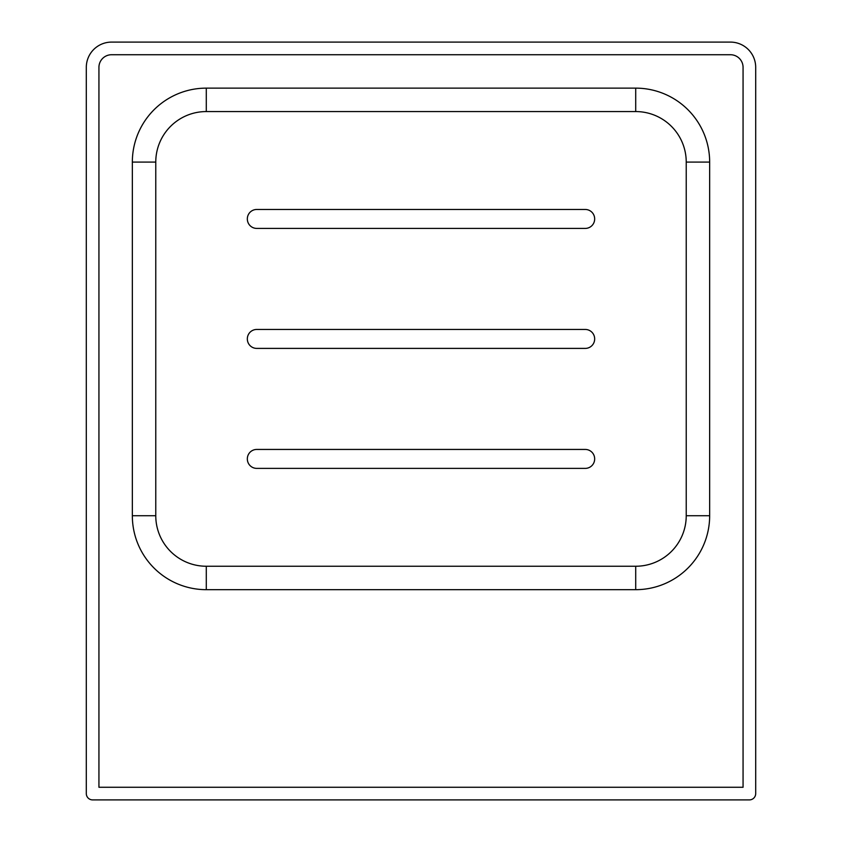 <?xml version="1.0" encoding="UTF-8"?>
<svg xmlns="http://www.w3.org/2000/svg" width="842" height="842" viewBox="0 0 842 842"><rect width="100%" height="100%" fill="white"/><g stroke="black" fill="none" stroke-linecap="round" stroke-linejoin="round"><path stroke-width="1.26" d="M86.305 67.36L86.305 793.585A6.315 6.315 0 0 0 92.62 799.9L749.38 799.9A6.315 6.315 0 0 0 755.695 793.585L755.695 67.36A25.26 25.26 0 0 0 730.435 42.1L111.565 42.1A25.26 25.26 0 0 0 86.305 67.36M98.935 67.36L98.935 787.27L743.065 787.27L743.065 67.36A12.63 12.63 0 0 0 730.435 54.73L111.565 54.73A12.63 12.63 0 0 0 98.935 67.36M635.71 589.674L206.29 589.674A73.949 73.949 0 0 1 132.341 515.725L132.341 162.085A73.949 73.949 0 0 1 206.29 88.136L635.71 88.136A73.949 73.949 0 0 1 709.659 162.085L709.659 515.725A73.949 73.949 0 0 1 635.71 589.674L635.71 566.245L206.29 566.245A50.52 50.52 0 0 1 155.77 515.725L155.77 162.085A50.52 50.52 0 0 1 206.29 111.565L635.71 111.565A50.52 50.52 0 0 1 686.23 162.085L686.23 515.725A50.52 50.52 0 0 1 635.71 566.245M594.663 458.848L594.663 458.974A9.409 9.409 0 0 1 585.253 468.384L256.747 468.384A9.409 9.409 0 0 1 247.338 458.974L247.338 458.848A9.409 9.409 0 0 1 256.747 449.439L585.253 449.439A9.409 9.409 0 0 1 594.663 458.848M594.663 338.863L594.663 338.989A9.409 9.409 0 0 1 585.253 348.399L256.747 348.399A9.409 9.409 0 0 1 247.338 338.989L247.338 338.863A9.409 9.409 0 0 1 256.747 329.454L585.253 329.454A9.409 9.409 0 0 1 594.663 338.863M585.253 228.414L256.747 228.414A9.409 9.409 0 0 1 247.338 219.004L247.338 218.878A9.409 9.409 0 0 1 256.747 209.469L585.253 209.469A9.409 9.409 0 0 1 594.663 218.878L594.663 219.004A9.409 9.409 0 0 1 585.253 228.414M206.29 566.245L206.29 589.674M155.77 515.725L132.341 515.725M155.77 162.085L132.341 162.085M206.29 111.565L206.29 88.136M635.71 111.565L635.71 88.136M686.23 162.085L709.659 162.085M686.23 515.725L709.659 515.725"/></g></svg>
